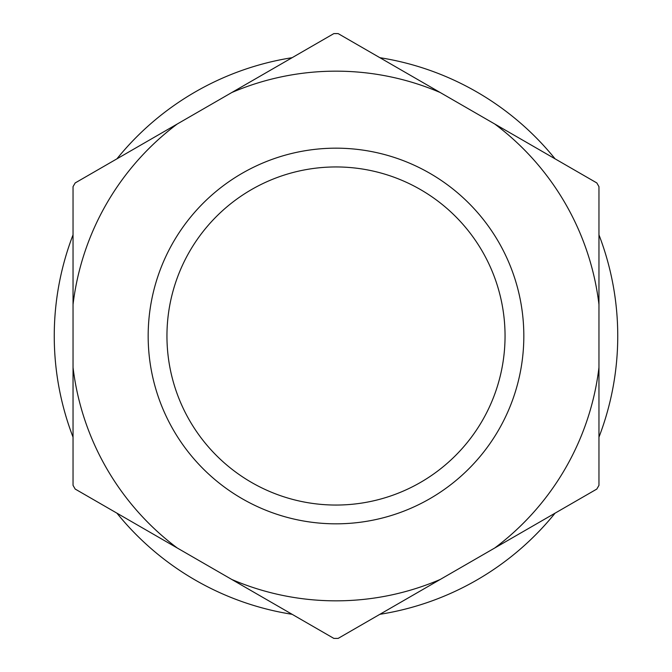 <?xml version="1.0" encoding="UTF-8"?>
<svg xmlns="http://www.w3.org/2000/svg" width="672" height="672" viewBox="0 0 672 672"><rect width="100%" height="100%" fill="white"/><g stroke="black" fill="none" stroke-linecap="round" stroke-linejoin="round"><path stroke-width="1.01" d="M148.168 336A187.832 187.832 0 0 0 429.912 498.666A187.832 187.832 0 0 0 429.912 173.334A187.832 187.832 0 0 0 148.168 336A187.832 187.832 0 0 1 429.912 173.334A187.832 187.832 0 0 1 429.912 498.666A187.832 187.832 0 0 1 148.168 336M73.038 367.483A264.844 264.844 0 0 0 177.248 547.991L231.79 579.474A264.844 264.844 0 0 0 440.21 579.474L494.752 547.991A264.844 264.844 0 0 0 598.962 367.483L598.962 304.517A264.844 264.844 0 0 0 494.752 124.009L440.21 92.526A264.844 264.844 0 0 0 231.79 92.526L177.248 124.009A264.844 264.844 0 0 0 73.038 304.517L73.038 485.335A302.408 302.408 0 0 0 75.188 489.065L177.248 547.991M440.21 579.474L338.15 638.4A302.408 302.408 0 0 1 333.85 638.4L231.79 579.474M73.038 304.517L73.038 186.665A302.408 302.408 0 0 1 75.188 182.935L177.248 124.009M231.79 92.526L333.85 33.6A302.408 302.408 0 0 1 338.15 33.6L440.21 92.526M494.752 124.009L596.812 182.935A302.408 302.408 0 0 1 598.962 186.665L598.962 304.517M598.962 367.483L598.962 485.335A302.408 302.408 0 0 1 596.812 489.065L494.752 547.991M166.95 336A169.05 169.05 0 0 1 420.521 189.596A169.05 169.05 0 0 1 420.521 482.404A169.05 169.05 0 0 1 166.95 336M292.118 57.691A281.744 281.744 0 0 0 116.92 158.844M73.038 234.847A281.744 281.744 0 0 0 73.038 437.153M116.92 513.156A281.744 281.744 0 0 0 292.118 614.309M379.882 614.309A281.744 281.744 0 0 0 555.08 513.156M598.962 437.153A281.744 281.744 0 0 0 598.962 234.847M555.08 158.844A281.744 281.744 0 0 0 379.882 57.691"/></g></svg>
